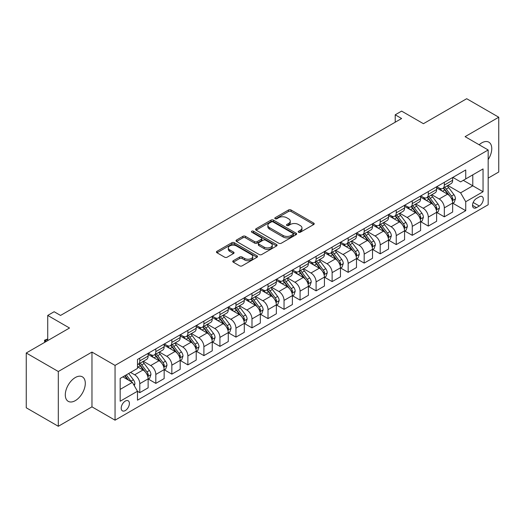 <?xml version="1.0" encoding="UTF-8"?>
<svg xmlns="http://www.w3.org/2000/svg" width="525" height="525" viewBox="0 0 525 525"><rect width="100%" height="100%" fill="white"/><g stroke="black" fill="none" stroke-linecap="round" stroke-linejoin="round"><path stroke-width="0.79" d="M298.567 232.24A1.247 0.722 0 0 0 300.326 232.24L313.701 224.523A1.778 1.03 0 0 0 314.226 223.794A1.778 1.03 0 0 0 313.701 223.073L291.047 209.987A1.778 1.03 0 0 0 288.527 209.987L275.159 217.711A1.247 0.722 0 0 0 274.792 218.216A1.247 0.722 0 0 0 275.159 218.728A1.247 0.722 0 0 0 276.918 218.728L278.65 217.731A5.696 3.288 0 0 1 286.702 217.731L288.592 218.82A5.696 3.288 0 0 1 290.259 221.143A5.696 3.288 0 0 1 288.592 223.466L286.86 224.47A1.247 0.722 0 0 0 286.499 224.976A1.247 0.722 0 0 0 286.86 225.488A1.247 0.722 0 0 0 288.625 225.488L290.351 224.483A5.696 3.288 0 0 1 298.41 224.483L300.3 225.579A5.696 3.288 0 0 1 301.967 227.902A5.696 3.288 0 0 1 300.3 230.226L298.567 231.223A1.247 0.722 0 0 0 298.2 231.735A1.247 0.722 0 0 0 298.567 232.24L298.567 231.223M75.298 400.641A14.142 8.164 120 0 0 84.538 388.172A14.142 8.164 120 0 0 82.366 376.838A14.142 8.164 120 0 0 75.298 377.541A14.142 8.164 120 0 0 66.058 390.003A14.142 8.164 120 0 0 68.224 401.336A14.142 8.164 120 0 0 75.298 400.641M488.171 159.58A14.142 8.164 120 0 0 488.834 142.17A14.142 8.164 120 0 0 481.76 142.872A14.142 8.164 120 0 0 479.154 144.769M125.304 410.557A5.801 3.353 120 0 0 129.091 405.444A5.801 3.353 120 0 0 128.205 400.792A5.801 3.353 120 0 0 125.304 401.08A5.801 3.353 120 0 0 121.511 406.192A5.801 3.353 120 0 0 122.404 410.845A5.801 3.353 120 0 0 125.304 410.557M233.277 260.708A1.778 1.03 0 0 0 232.759 261.437A1.778 1.03 0 0 0 233.277 262.165L239.636 265.834A1.778 1.03 0 0 0 242.15 265.834L257.001 257.257A1.778 1.03 0 0 0 257.526 256.528A1.778 1.03 0 0 0 257.001 255.806L234.347 242.727A1.778 1.03 0 0 0 231.827 242.727L216.976 251.298A1.778 1.03 0 0 0 216.457 252.026A1.778 1.03 0 0 0 216.976 252.755L224.654 257.184A1.778 1.03 0 0 0 227.174 257.184L233.527 253.516A1.778 1.03 0 0 0 234.052 252.787A1.778 1.03 0 0 0 233.527 252.066L229.72 249.867A4.764 2.75 0 0 1 228.329 247.918A4.764 2.75 0 0 1 231.269 245.378A4.764 2.75 0 0 1 236.453 245.976L251.37 254.586A4.764 2.75 0 0 1 252.761 256.528A4.764 2.75 0 0 1 249.828 259.068A4.764 2.75 0 0 1 244.637 258.477L242.15 257.04A1.778 1.03 0 0 0 239.636 257.04L233.277 260.708L233.277 262.165M488.171 178.106L498.75 172.003L498.75 117.219L466.692 98.713L423.419 123.697L401.618 111.11L395.213 114.811L401.618 118.512L60.552 315.433L54.141 311.732L47.729 315.433L47.729 340.6M58.308 371.51L58.308 426.287L91.967 406.855L91.967 352.072L58.308 371.51L26.25 352.997L69.523 328.013L47.729 315.433M91.967 352.072L115.047 365.4L488.171 149.979L488.171 204.757L115.047 420.184L115.047 365.4M498.75 117.219L465.091 136.651L488.171 149.979M278.775 243.232A1.778 1.03 0 0 0 281.295 243.232L296.146 234.662A1.778 1.03 0 0 0 296.664 233.933A1.778 1.03 0 0 0 296.146 233.205L273.492 220.126A1.778 1.03 0 0 0 270.972 220.126L256.121 228.703A1.778 1.03 0 0 0 255.596 229.425A1.778 1.03 0 0 0 256.121 230.153L278.775 243.232M252.276 232.516A1.247 0.722 0 0 1 253.542 232.687L253.542 231.21L276.57 244.506A1.778 1.03 0 0 1 277.095 245.234A1.778 1.03 0 0 1 276.57 245.956L261.719 254.533A1.778 1.03 0 0 1 259.206 254.533L236.552 241.454L236.552 239.997A1.778 1.03 0 0 0 236.027 240.726A1.778 1.03 0 0 0 236.552 241.454M236.552 239.997L242.904 236.329A1.778 1.03 0 0 1 245.424 236.329L254.612 241.638A1.778 1.03 0 0 0 257.125 241.638L261.345 239.203A1.778 1.03 0 0 0 261.863 238.475A1.778 1.03 0 0 0 261.345 237.746L251.777 232.227A1.247 0.722 0 0 1 251.416 231.715A1.247 0.722 0 0 1 252.184 231.052A1.247 0.722 0 0 1 253.542 231.21M58.308 426.287L26.25 407.781L26.25 352.997M479.325 196.836L476.503 198.463A5.624 3.248 120 0 0 472.828 203.418A5.624 3.248 120 0 0 473.694 207.926A5.624 3.248 120 0 0 476.503 207.644L479.325 206.017A5.624 3.248 120 0 0 482.993 201.062A5.624 3.248 120 0 0 482.134 196.56A5.624 3.248 120 0 0 479.325 196.836M452.845 177.404L460.602 181.88L465.734 178.92L465.734 169.962L137.484 359.474L137.484 368.432L120.172 378.427L120.172 401.231L137.484 391.237L137.484 400.194L465.734 210.683L465.734 201.725L460.602 192.839L447.851 185.476M465.734 178.92L483.046 168.925L483.046 191.73L465.734 201.725M91.967 406.855L115.047 420.184M395.213 114.811L395.213 122.213M463.299 180.331L472.782 185.804L472.782 174.851L483.046 168.925M460.602 192.839L472.782 185.804L483.046 191.73M120.172 389.386L132.352 382.351L122.863 376.871M137.484 391.309L139.788 392.641L139.788 383.683A7.252 4.187 -120 0 0 134.662 374.804L130.561 372.435M139.788 392.641L148.129 387.831L148.129 378.873A7.252 4.187 -120 0 0 142.997 369.987L137.484 366.804M148.319 379.057L155.82 383.388L155.82 374.43A7.252 4.187 -120 0 0 150.688 365.551L143.325 361.298M155.82 383.388L164.154 378.577L164.154 369.62A7.252 4.187 -120 0 0 159.023 360.734L148.129 354.441M164.345 369.803L171.846 374.135L171.846 365.177A7.252 4.187 -120 0 0 166.72 356.291L159.351 352.045M171.846 374.135L180.18 369.324L180.18 360.367A7.252 4.187 -120 0 0 175.055 351.481L164.154 345.188M180.37 360.55L187.871 364.882L187.871 355.924A7.252 4.187 -120 0 0 182.746 347.038L175.383 342.792M187.871 364.882L196.212 360.071L196.212 351.113A7.252 4.187 -120 0 0 191.08 342.228L180.18 335.934M196.402 351.297L203.903 355.628L203.903 346.671A7.252 4.187 -120 0 0 198.772 337.785L191.408 333.533M203.903 355.628L212.238 350.818L212.238 341.86A7.252 4.187 -120 0 0 207.106 332.975L196.212 326.681M212.428 342.044L219.929 346.375L219.929 337.417A7.252 4.187 -120 0 0 214.804 328.532L207.434 324.279M219.929 346.375L228.263 341.565L228.263 332.607A7.252 4.187 -120 0 0 223.138 323.722L212.238 317.428M228.454 332.791L235.955 337.122L235.955 328.164A7.252 4.187 -120 0 0 230.829 319.279L223.466 315.026M235.955 337.122L244.296 332.312L244.296 323.354A7.252 4.187 -120 0 0 239.164 314.468L228.263 308.175M244.486 323.538L251.987 327.869L251.987 318.911A7.252 4.187 -120 0 0 246.855 310.026L239.492 305.773M251.987 327.869L260.321 323.059L260.321 314.101A7.252 4.187 -120 0 0 255.189 305.215L244.296 298.922M260.512 314.285L268.012 318.616L268.012 309.658A7.252 4.187 -120 0 0 262.887 300.772L255.518 296.52M268.012 318.616L276.347 313.799L276.347 304.841A7.252 4.187 -120 0 0 271.222 295.962L260.321 289.669M276.537 305.032L284.038 309.363L284.038 300.405A7.252 4.187 -120 0 0 278.913 291.519L271.55 287.267M284.038 309.363L292.379 304.546L292.379 295.588A7.252 4.187 -120 0 0 287.247 286.709L276.347 280.416M292.569 295.778L300.07 300.11L300.07 291.152A7.252 4.187 -120 0 0 294.938 282.266L287.575 278.014M300.07 300.11L308.405 295.293L308.405 286.335A7.252 4.187 -120 0 0 303.273 277.456L292.379 271.162M308.595 286.525L316.096 290.85L316.096 281.899A7.252 4.187 -120 0 0 310.971 273.013L303.601 268.761M316.096 290.85L324.43 286.04L324.43 277.082A7.252 4.187 -120 0 0 319.305 268.203L308.405 261.909M324.621 277.272L332.122 281.597L332.122 272.639A7.252 4.187 -120 0 0 326.996 263.76L319.633 259.507M332.122 281.597L340.462 276.787L340.462 267.829A7.252 4.187 -120 0 0 335.331 258.95L324.43 252.656M340.653 268.012L348.154 272.344L348.154 263.386A7.252 4.187 -120 0 0 343.022 254.507L335.659 250.254M348.154 272.344L356.488 267.533L356.488 258.576A7.252 4.187 -120 0 0 351.356 249.69L340.462 243.403M356.678 258.759L364.179 263.091L364.179 254.133A7.252 4.187 -120 0 0 359.054 245.254L351.684 241.001M364.179 263.091L372.514 258.28L372.514 249.323A7.252 4.187 -120 0 0 367.388 240.437L356.488 234.15M372.704 249.506L380.205 253.838L380.205 244.88A7.252 4.187 -120 0 0 375.08 236.001L367.717 231.748M380.205 253.838L388.546 249.027L388.546 240.069A7.252 4.187 -120 0 0 383.414 231.184L372.514 224.89M388.736 240.253L396.237 244.584L396.237 235.627A7.252 4.187 -120 0 0 391.105 226.748L383.742 222.495M396.237 244.584L404.572 239.774L404.572 230.816A7.252 4.187 -120 0 0 399.44 221.931L388.546 215.637M404.762 231L412.263 235.331L412.263 226.373A7.252 4.187 -120 0 0 407.137 217.488L399.768 213.242M412.263 235.331L420.597 230.521L420.597 221.563A7.252 4.187 -120 0 0 415.472 212.677L404.572 206.384M420.788 221.747L428.295 226.078L428.295 217.12A7.252 4.187 -120 0 0 423.163 208.235L415.8 203.982M428.295 226.078L436.629 221.268L436.629 212.31A7.252 4.187 -120 0 0 431.498 203.424L420.597 197.131M436.82 212.494L444.321 216.825L444.321 207.867A7.252 4.187 -120 0 0 439.189 198.982L431.826 194.729M444.321 216.825L452.655 212.015L452.655 203.057A7.252 4.187 -120 0 0 447.523 194.171L436.629 187.878M436.82 186.657L439.189 188.029A7.252 4.187 -120 0 0 442.818 188.383A7.252 4.187 -120 0 0 444.321 185.069L444.321 182.326M420.788 195.91L423.163 197.282A7.252 4.187 -120 0 0 426.792 197.643A7.252 4.187 -120 0 0 428.295 194.322L428.295 191.579M404.762 205.163L407.137 206.535A7.252 4.187 -120 0 0 410.76 206.896A7.252 4.187 -120 0 0 412.263 203.575L412.263 200.832M388.736 214.417L391.105 215.788A7.252 4.187 -120 0 0 394.734 216.149A7.252 4.187 -120 0 0 396.237 212.828L396.237 210.085M372.704 223.67L375.08 225.041A7.252 4.187 -120 0 0 378.709 225.402A7.252 4.187 -120 0 0 380.205 222.082L380.205 219.338M356.678 232.923L359.054 234.294A7.252 4.187 -120 0 0 362.677 234.655A7.252 4.187 -120 0 0 364.179 231.335L364.179 228.592M340.653 242.176L343.022 243.548A7.252 4.187 -120 0 0 346.651 243.908A7.252 4.187 -120 0 0 348.154 240.588L348.154 237.851M324.621 251.436L326.996 252.801A7.252 4.187 -120 0 0 330.625 253.162A7.252 4.187 -120 0 0 332.122 249.841L332.122 247.104M308.595 260.689L310.971 262.054A7.252 4.187 -120 0 0 314.593 262.415A7.252 4.187 -120 0 0 316.096 259.094L316.096 256.358M292.569 269.942L294.938 271.307A7.252 4.187 -120 0 0 298.567 271.668A7.252 4.187 -120 0 0 300.07 268.347L300.07 265.611M276.537 279.195L278.913 280.56A7.252 4.187 -120 0 0 282.542 280.921A7.252 4.187 -120 0 0 284.038 277.6L284.038 274.864M260.512 288.448L262.887 289.82A7.252 4.187 -120 0 0 266.51 290.174A7.252 4.187 -120 0 0 268.012 286.853L268.012 284.117M244.486 297.701L246.855 299.073A7.252 4.187 -120 0 0 250.484 299.427A7.252 4.187 -120 0 0 251.987 296.107L251.987 293.37M228.454 306.954L230.829 308.326A7.252 4.187 -120 0 0 234.458 308.68A7.252 4.187 -120 0 0 235.955 305.36L235.955 302.623M212.428 316.207L214.804 317.579A7.252 4.187 -120 0 0 218.426 317.933A7.252 4.187 -120 0 0 219.929 314.613L219.929 311.876M196.402 325.461L198.772 326.832A7.252 4.187 -120 0 0 202.401 327.193A7.252 4.187 -120 0 0 203.903 323.873L203.903 321.129M180.37 334.714L182.746 336.085A7.252 4.187 -120 0 0 186.375 336.446A7.252 4.187 -120 0 0 187.871 333.126L187.871 330.382M164.345 343.967L166.72 345.338A7.252 4.187 -120 0 0 170.343 345.699A7.252 4.187 -120 0 0 171.846 342.379L171.846 339.636M148.319 353.22L150.688 354.592A7.252 4.187 -120 0 0 154.317 354.952A7.252 4.187 -120 0 0 155.82 351.632L155.82 348.889M452.845 203.241L465.734 210.683M442.818 188.383L451.152 183.573A7.252 4.187 -120 0 0 452.655 180.252L452.655 177.516M426.792 197.643L435.127 192.826A7.252 4.187 -120 0 0 436.629 189.505L436.629 186.769M410.76 206.896L419.094 202.079A7.252 4.187 -120 0 0 420.597 198.758L420.597 196.022M394.734 216.149L403.069 211.332A7.252 4.187 -120 0 0 404.572 208.012L404.572 205.275M378.709 225.402L387.043 220.592A7.252 4.187 -120 0 0 388.546 217.271L388.546 214.528M362.677 234.655L371.011 229.845A7.252 4.187 -120 0 0 372.514 226.524L372.514 223.781M346.651 243.908L354.985 239.098A7.252 4.187 -120 0 0 356.488 235.777L356.488 233.034M330.625 253.162L338.96 248.351A7.252 4.187 -120 0 0 340.462 245.031L340.462 242.287M314.593 262.415L322.928 257.604A7.252 4.187 -120 0 0 324.43 254.284L324.43 251.541M298.567 271.668L306.902 266.858A7.252 4.187 -120 0 0 308.405 263.537L308.405 260.8M282.542 280.921L290.876 276.111A7.252 4.187 -120 0 0 292.379 272.79L292.379 270.053M266.51 290.174L274.844 285.364A7.252 4.187 -120 0 0 276.347 282.043L276.347 279.307M250.484 299.427L258.818 294.617A7.252 4.187 -120 0 0 260.321 291.296L260.321 288.56M234.458 308.68L242.793 303.87A7.252 4.187 -120 0 0 244.296 300.549L244.296 297.813M218.426 317.933L226.761 313.123A7.252 4.187 -120 0 0 228.263 309.803L228.263 307.066M202.401 327.193L210.735 322.376A7.252 4.187 -120 0 0 212.238 319.056L212.238 316.319M186.375 336.446L194.709 331.629A7.252 4.187 -120 0 0 196.212 328.309L196.212 325.572M170.343 345.699L178.677 340.883A7.252 4.187 -120 0 0 180.18 337.562L180.18 334.825M154.317 354.952L162.652 350.136A7.252 4.187 -120 0 0 164.154 346.822L164.154 344.078M137.484 364.494A7.252 4.187 -120 0 0 138.292 364.206L146.626 359.395A7.252 4.187 -120 0 0 148.129 356.075L148.129 353.332M138.292 364.206A7.252 4.187 -120 0 0 139.788 360.885L139.788 358.142M132.352 382.351L137.484 391.237M299.066 232.418L300.3 231.709A5.696 3.288 0 0 0 301.967 229.379L301.967 227.902M290.259 221.143L290.259 222.626A5.696 3.288 0 0 1 288.592 224.949L287.359 225.665M313.701 223.073L313.701 224.523L291.047 211.47A1.778 1.03 0 0 0 288.527 211.47L275.658 218.905M296.146 233.205L296.146 234.662L273.492 221.609A1.778 1.03 0 0 0 270.972 221.609L256.147 230.167M292.996 234.439A1.247 0.722 0 0 0 293.363 233.933A1.247 0.722 0 0 0 292.996 233.422L273.112 221.944A1.247 0.722 0 0 0 271.353 221.944L269.522 222.994A5.696 3.288 0 0 0 267.855 225.323A5.696 3.288 0 0 0 269.522 227.647L283.119 235.495A5.696 3.288 0 0 0 291.172 235.495L292.996 234.439L292.996 235.922A1.247 0.722 0 0 0 293.363 235.417L293.363 233.933M267.855 225.323L267.855 226.8A5.696 3.288 0 0 0 269.522 229.13L269.522 227.647M292.996 235.922L291.172 236.978A5.696 3.288 0 0 1 283.119 236.978L269.522 229.13M236.572 241.467L242.904 237.812L242.904 236.329M261.863 238.475L261.863 239.958A1.778 1.03 0 0 1 261.345 240.68L257.125 243.114A1.778 1.03 0 0 1 254.612 243.114L245.424 237.812A1.778 1.03 0 0 0 242.904 237.812M253.542 232.687L276.55 245.976M264.147 247.137A4.764 2.75 0 0 0 269.332 247.734A4.764 2.75 0 0 0 272.272 245.195A4.764 2.75 0 0 0 270.88 243.252L265.624 240.22A1.778 1.03 0 0 0 263.104 240.22L258.891 242.655A1.778 1.03 0 0 0 258.366 243.377A1.778 1.03 0 0 0 258.891 244.105L264.147 247.137L264.147 248.62A4.764 2.75 0 0 0 269.332 249.218A4.764 2.75 0 0 0 272.272 246.678L272.272 245.195M258.366 243.377L258.366 244.86A1.778 1.03 0 0 0 258.891 245.588L258.891 244.105M264.147 248.62L258.891 245.588M252.761 256.528L252.761 258.011A4.764 2.75 0 0 1 249.828 260.551A4.764 2.75 0 0 1 244.637 259.954L242.15 258.523A1.778 1.03 0 0 0 239.636 258.523L233.303 262.178M228.329 247.918L228.329 249.401A4.764 2.75 0 0 0 229.72 251.344L229.72 249.867M233.507 253.529L229.72 251.344M256.981 257.27L234.347 244.204A1.778 1.03 0 0 0 231.827 244.204L217.002 252.768L216.976 251.298M452.655 203.352L454.191 202.466L455.477 198.758A4.804 2.776 -120 0 0 453.941 194.67L448.704 187.674A13.873 8.006 -120 0 0 447.188 185.863M441.978 190.969A13.873 8.006 -120 0 0 439.136 187.996M452.215 200.406L452.878 198.968A4.804 2.776 -120 0 0 451.507 196.074L446.263 189.085A13.873 8.006 -120 0 0 444.754 187.268M443.461 188.016A11.517 6.648 60 0 1 445.351 190.162L449.787 196.081M443.212 188.16A13.873 8.006 60 0 1 444.727 189.971L448.212 194.618M436.629 212.605L438.165 211.719L439.445 208.012A4.804 2.776 -120 0 0 437.916 203.923L432.672 196.927A13.873 8.006 -120 0 0 431.163 195.116M425.952 200.222A13.873 8.006 -120 0 0 423.111 197.249M436.19 209.659L436.852 208.222A4.804 2.776 -120 0 0 435.474 205.327L430.238 198.338A13.873 8.006 -120 0 0 428.722 196.521M427.435 197.269A11.517 6.648 60 0 1 429.325 199.415L433.755 205.334M427.186 197.413A13.873 8.006 60 0 1 428.702 199.224L432.18 203.871M420.597 221.858L422.139 220.973L423.419 217.271A4.804 2.776 -120 0 0 421.883 213.176L416.647 206.181A13.873 8.006 -120 0 0 415.131 204.369M409.92 209.475A13.873 8.006 -120 0 0 407.085 206.502M420.158 218.918L420.827 217.475A4.804 2.776 -120 0 0 419.449 214.581L414.212 207.592A13.873 8.006 -120 0 0 412.696 205.774M411.403 206.522A11.517 6.648 60 0 1 413.293 208.668L417.729 214.587M411.16 206.666A13.873 8.006 60 0 1 412.67 208.477L416.154 213.13M404.572 231.112L406.107 230.226L407.393 226.524A4.804 2.776 -120 0 0 405.858 222.429L400.621 215.434A13.873 8.006 -120 0 0 399.105 213.623M393.894 218.728A13.873 8.006 -120 0 0 391.053 215.755M404.132 228.172L404.795 226.728A4.804 2.776 -120 0 0 403.423 223.834L398.18 216.845A13.873 8.006 -120 0 0 396.67 215.033M395.377 215.775A11.517 6.648 60 0 1 397.267 217.927L401.704 223.84M395.128 215.919A13.873 8.006 60 0 1 396.644 217.731L400.129 222.383M388.546 240.365L390.082 239.479L391.361 235.777A4.804 2.776 -120 0 0 389.832 231.683L384.589 224.687A13.873 8.006 -120 0 0 383.079 222.876M377.869 227.981A13.873 8.006 -120 0 0 375.027 225.008M388.106 237.425L388.769 235.981A4.804 2.776 -120 0 0 387.391 233.093L382.154 226.098A13.873 8.006 -120 0 0 380.638 224.287M379.352 225.028A11.517 6.648 60 0 1 381.242 227.181L385.672 233.093M379.102 225.173A13.873 8.006 60 0 1 380.618 226.984L384.097 231.637M372.514 249.618L374.056 248.732L375.336 245.031A4.804 2.776 -120 0 0 373.8 240.936L368.563 233.947A13.873 8.006 -120 0 0 367.047 232.129M361.837 237.234A13.873 8.006 -120 0 0 359.002 234.262M372.074 246.678L372.743 245.234A4.804 2.776 -120 0 0 371.365 242.347L366.128 235.351A13.873 8.006 -120 0 0 364.613 233.54M363.32 234.281A11.517 6.648 60 0 1 365.21 236.434L369.646 242.353M363.077 234.426A13.873 8.006 60 0 1 364.586 236.237L368.071 240.89M356.488 258.871L358.024 257.985L359.31 254.284A4.804 2.776 -120 0 0 357.774 250.189L352.538 243.2A13.873 8.006 -120 0 0 351.022 241.382M345.811 246.488A13.873 8.006 -120 0 0 342.969 243.521M356.048 255.931L356.711 254.487A4.804 2.776 -120 0 0 355.34 251.6L350.096 244.604A13.873 8.006 -120 0 0 348.587 242.793M347.294 243.534A11.517 6.648 60 0 1 349.184 245.687L353.62 251.606M347.045 243.679A13.873 8.006 60 0 1 348.561 245.49L352.045 250.143M340.462 268.124L341.998 267.238L343.278 263.537A4.804 2.776 -120 0 0 341.749 259.442L336.505 252.453A13.873 8.006 -120 0 0 334.996 250.635M329.785 255.741A13.873 8.006 -120 0 0 326.944 252.774M340.023 265.184L340.686 263.74A4.804 2.776 -120 0 0 339.308 260.853L334.071 253.857A13.873 8.006 -120 0 0 332.555 252.046M331.268 252.787A11.517 6.648 60 0 1 333.158 254.94L337.588 260.859M331.019 252.932A13.873 8.006 60 0 1 332.535 254.743L336.013 259.396M324.43 277.377L325.973 276.491L327.252 272.79A4.804 2.776 -120 0 0 325.717 268.695L320.48 261.706A13.873 8.006 -120 0 0 318.964 259.895M313.753 265A13.873 8.006 -120 0 0 310.918 262.027M323.991 274.437L324.66 272.993A4.804 2.776 -120 0 0 323.282 270.106L318.045 263.11A13.873 8.006 -120 0 0 316.529 261.299M315.236 262.041A11.517 6.648 60 0 1 317.126 264.193L321.562 270.113M314.993 262.185A13.873 8.006 60 0 1 316.503 263.996L319.988 268.649M308.405 286.63L309.94 285.744L311.227 282.043A4.804 2.776 -120 0 0 309.691 277.955L304.454 270.959A13.873 8.006 -120 0 0 302.938 269.148M297.728 274.253A13.873 8.006 -120 0 0 294.886 271.281M307.965 283.69L308.628 282.247A4.804 2.776 -120 0 0 307.256 279.359L302.013 272.363A13.873 8.006 -120 0 0 300.503 270.552M299.211 271.294A11.517 6.648 60 0 1 301.101 273.446L305.537 279.366M298.961 271.438A13.873 8.006 60 0 1 300.477 273.256L303.962 277.902M292.379 295.89L293.915 294.998L295.194 291.296A4.804 2.776 -120 0 0 293.665 287.208L288.422 280.212A13.873 8.006 -120 0 0 286.912 278.401M281.702 283.507A13.873 8.006 -120 0 0 278.86 280.534M291.939 292.943L292.602 291.5A4.804 2.776 -120 0 0 291.224 288.612L285.987 281.617A13.873 8.006 -120 0 0 284.471 279.805M283.185 280.553A11.517 6.648 60 0 1 285.075 282.699L289.505 288.619M282.936 280.691A13.873 8.006 60 0 1 284.452 282.509L287.93 287.155M276.347 305.143L277.889 304.251L279.169 300.549A4.804 2.776 -120 0 0 277.633 296.461L272.396 289.465A13.873 8.006 -120 0 0 270.88 287.654M265.67 292.76A13.873 8.006 -120 0 0 262.835 289.787M275.907 302.197L276.577 300.753A4.804 2.776 -120 0 0 275.198 297.865L269.962 290.87A13.873 8.006 -120 0 0 268.446 289.058M267.153 289.807A11.517 6.648 60 0 1 269.043 291.952L273.479 297.872M266.91 289.944A13.873 8.006 60 0 1 268.419 291.762L271.904 296.408M260.321 314.396L261.857 313.504L263.143 309.803A4.804 2.776 -120 0 0 261.608 305.714L256.371 298.718A13.873 8.006 -120 0 0 254.855 296.907M249.644 302.013A13.873 8.006 -120 0 0 246.802 299.04M259.882 311.45L260.544 310.006A4.804 2.776 -120 0 0 259.173 307.118L253.929 300.123A13.873 8.006 -120 0 0 252.42 298.312M251.127 299.06A11.517 6.648 60 0 1 253.017 301.206L257.453 307.125M250.878 299.197A13.873 8.006 60 0 1 252.394 301.015L255.878 305.662M244.296 323.649L245.831 322.757L247.111 319.056A4.804 2.776 -120 0 0 245.582 314.967L240.338 307.972A13.873 8.006 -120 0 0 238.829 306.16M233.618 311.266A13.873 8.006 -120 0 0 230.777 308.293M243.856 320.703L244.519 319.266A4.804 2.776 -120 0 0 243.141 316.372L237.904 309.376A13.873 8.006 -120 0 0 236.388 307.565M235.102 308.313A11.517 6.648 60 0 1 236.992 310.459L241.421 316.378M234.852 308.457A13.873 8.006 60 0 1 236.368 310.268L239.846 314.915M228.263 332.902L229.806 332.01L231.085 328.309A4.804 2.776 -120 0 0 229.55 324.22L224.313 317.225A13.873 8.006 -120 0 0 222.797 315.413M217.586 320.519A13.873 8.006 -120 0 0 214.751 317.546M227.824 329.956L228.493 328.519A4.804 2.776 -120 0 0 227.115 325.625L221.878 318.629A13.873 8.006 -120 0 0 220.362 316.818M219.069 317.566A11.517 6.648 60 0 1 220.959 319.712L225.396 325.631M218.827 317.71A13.873 8.006 60 0 1 220.336 319.522L223.821 324.168M212.238 342.156L213.773 341.27L215.06 337.562A4.804 2.776 -120 0 0 213.524 333.473L208.287 326.478A13.873 8.006 -120 0 0 206.771 324.667M201.561 329.772A13.873 8.006 -120 0 0 198.719 326.799M211.798 339.209L212.461 337.772A4.804 2.776 -120 0 0 211.089 334.878L205.846 327.889A13.873 8.006 -120 0 0 204.337 326.071M203.044 326.819A11.517 6.648 60 0 1 204.934 328.965L209.37 334.884M202.794 326.963A13.873 8.006 60 0 1 204.31 328.775L207.795 333.421M196.212 351.409L197.748 350.523L199.027 346.822A4.804 2.776 -120 0 0 197.498 342.727L192.255 335.731A13.873 8.006 -120 0 0 190.746 333.92M185.535 339.025A13.873 8.006 -120 0 0 182.693 336.053M195.773 348.462L196.435 347.025A4.804 2.776 -120 0 0 195.057 344.131L189.82 337.142A13.873 8.006 -120 0 0 188.304 335.324M187.018 336.072A11.517 6.648 60 0 1 188.908 338.218L193.338 344.137M186.769 336.217A13.873 8.006 60 0 1 188.285 338.028L191.763 342.674M180.18 360.662L181.722 359.776L183.002 356.075A4.804 2.776 -120 0 0 181.466 351.98L176.229 344.984A13.873 8.006 -120 0 0 174.713 343.173M169.503 348.278A13.873 8.006 -120 0 0 166.668 345.306M179.74 357.722L180.41 356.278A4.804 2.776 -120 0 0 179.032 353.384L173.795 346.395A13.873 8.006 -120 0 0 172.279 344.577M170.986 345.325A11.517 6.648 60 0 1 172.876 347.471L177.312 353.391M170.743 345.47A13.873 8.006 60 0 1 172.252 347.281L175.737 351.934M164.154 369.915L165.69 369.029L166.976 365.328A4.804 2.776 -120 0 0 165.441 361.233L160.204 354.237A13.873 8.006 -120 0 0 158.688 352.426M153.477 357.532A13.873 8.006 -120 0 0 150.636 354.559M163.715 366.975L164.377 365.531A4.804 2.776 -120 0 0 163.006 362.637L157.763 355.648A13.873 8.006 -120 0 0 156.253 353.837M154.96 354.578A11.517 6.648 60 0 1 156.85 356.731L161.287 362.644M154.711 354.723A13.873 8.006 60 0 1 156.227 356.534L159.712 361.187M148.129 379.168L149.664 378.282L150.944 374.581A4.804 2.776 -120 0 0 149.415 370.486L144.172 363.49A13.873 8.006 -120 0 0 142.662 361.679M147.689 376.228L148.352 374.784A4.804 2.776 -120 0 0 146.974 371.897L141.737 364.901A13.873 8.006 -120 0 0 140.221 363.09M138.935 363.832A11.517 6.648 60 0 1 140.825 365.984L145.254 371.897M138.685 363.976A13.873 8.006 60 0 1 140.201 365.787L143.679 370.44M134.275 385.685L134.918 383.834A4.804 2.776 -120 0 0 133.383 379.739L128.71 373.498M131.388 381.793A4.804 2.776 -120 0 0 130.948 381.15L126.276 374.909M125.068 375.605L128.428 380.087M124.733 375.795L127.582 379.601M47.729 339.196L45.229 340.64L46.443 341.342M44.691 342.352L44.52 340.233L47.729 338.973M44.52 340.233L45.229 340.64L45.229 342.044M134.662 374.804L142.997 369.987M150.688 365.551L159.023 360.734M166.72 356.291L175.055 351.481M182.746 347.038L191.08 342.228M198.772 337.785L207.106 332.975M214.804 328.532L223.138 323.722M230.829 319.279L239.164 314.468M246.855 310.026L255.189 305.215M262.887 300.772L271.222 295.962M278.913 291.519L287.247 286.709M294.938 282.266L303.273 277.456M310.971 273.013L319.305 268.203M326.996 263.76L335.331 258.95M343.022 254.507L351.356 249.69M359.054 245.254L367.388 240.437M375.08 236.001L383.414 231.184M391.105 226.748L399.44 221.931M407.137 217.488L415.472 212.677M423.163 208.235L431.498 203.424M439.189 198.982L447.523 194.171M444.321 185.069L452.655 180.252M444.321 207.867L452.655 203.057M428.295 217.12L436.629 212.31M428.295 194.322L436.629 189.505M412.263 226.373L420.597 221.563M412.263 203.575L420.597 198.758M396.237 235.627L404.572 230.816M396.237 212.828L404.572 208.012M380.205 244.88L388.546 240.069M380.205 222.082L388.546 217.271M364.179 254.133L372.514 249.323M364.179 231.335L372.514 226.524M348.154 263.386L356.488 258.576M348.154 240.588L356.488 235.777M332.122 272.639L340.462 267.829M332.122 249.841L340.462 245.031M316.096 281.899L324.43 277.082M316.096 259.094L324.43 254.284M300.07 291.152L308.405 286.335M300.07 268.347L308.405 263.537M284.038 300.405L292.379 295.588M284.038 277.6L292.379 272.79M268.012 309.658L276.347 304.841M268.012 286.853L276.347 282.043M251.987 318.911L260.321 314.101M251.987 296.107L260.321 291.296M235.955 328.164L244.296 323.354M235.955 305.36L244.296 300.549M219.929 337.417L228.263 332.607M219.929 314.613L228.263 309.803M203.903 346.671L212.238 341.86M203.903 323.873L212.238 319.056M187.871 355.924L196.212 351.113M187.871 333.126L196.212 328.309M171.846 365.177L180.18 360.367M171.846 342.379L180.18 337.562M155.82 374.43L164.154 369.62M155.82 351.632L164.154 346.822M139.788 383.683L148.129 378.873M139.788 360.885L148.129 356.075M473.176 202.466L479.325 206.017M472.526 205.347L476.503 207.644M300.3 231.709L300.3 230.226M286.86 225.488L286.86 224.47M288.592 224.949L288.592 223.466M275.159 218.728L275.159 217.711M288.527 211.47L288.527 209.987M291.047 211.47L291.047 209.987M256.121 230.153L256.121 228.703M270.972 221.609L270.972 220.126M273.492 221.609L273.492 220.126M283.119 236.978L283.119 235.495M291.172 236.978L291.172 235.495M245.424 237.812L245.424 236.329M254.612 243.114L254.612 241.638M257.125 243.114L257.125 241.638M261.345 240.68L261.345 239.203M276.57 245.956L276.57 244.506M239.636 258.523L239.636 257.04M242.15 258.523L242.15 257.04M244.637 259.954L244.637 258.477M233.527 253.516L233.527 252.066M231.827 244.204L231.827 242.727M234.347 244.204L234.347 242.727M257.001 257.257L257.001 255.806M452.294 200.675L455.444 198.857M446.263 189.085L448.704 187.674M442.49 191.264L444.727 189.971M451.507 196.074L453.941 194.67M451.126 197.951L452.878 198.968M436.268 209.928L439.412 208.11M430.238 198.338L432.672 196.927M426.458 200.517L428.702 199.224M435.474 205.327L437.916 203.923M435.094 207.204L436.852 208.222M420.236 219.181L423.386 217.363M414.212 207.592L416.647 206.181M410.432 209.77L412.67 208.477M419.449 214.581L421.883 213.176M419.068 216.457L420.827 217.475M404.211 228.434L407.361 226.616M398.18 216.845L400.621 215.434M394.406 219.023L396.644 217.731M403.423 223.834L405.858 222.429M403.042 225.711L404.795 226.728M388.185 237.687L391.328 235.869M382.154 226.098L384.589 224.687M378.374 228.277L380.618 226.984M387.391 233.093L389.832 231.683M387.01 234.964L388.769 235.981M372.153 246.94L375.303 245.123M366.128 235.351L368.563 233.947M362.348 237.53L364.586 236.237M371.365 242.347L373.8 240.936M370.985 244.217L372.743 245.234M356.127 256.193L359.277 254.376M350.096 244.604L352.538 243.2M346.323 246.783L348.561 245.49M355.34 251.6L357.774 250.189M354.959 253.477L356.711 254.487M340.102 265.447L343.245 263.629M334.071 253.857L336.505 252.453M330.291 256.036L332.535 254.743M339.308 260.853L341.749 259.442M338.927 262.73L340.686 263.74M324.069 274.7L327.219 272.882M318.045 263.11L320.48 261.706M314.265 265.289L316.503 263.996M323.282 270.106L325.717 268.695M322.901 271.983L324.66 272.993M308.044 283.953L311.194 282.135M302.013 272.363L304.454 270.959M298.239 274.549L300.477 273.256M307.256 279.359L309.691 277.955M306.876 281.236L308.628 282.247M292.018 293.206L295.162 291.388M285.987 281.617L288.422 280.212M282.207 283.802L284.452 282.509M291.224 288.612L293.665 287.208M290.843 290.489L292.602 291.5M275.986 302.459L279.136 300.641M269.962 290.87L272.396 289.465M266.182 293.055L268.419 291.762M275.198 297.865L277.633 296.461M274.818 299.742L276.577 300.753M259.96 311.712L263.11 309.894M253.929 300.123L256.371 298.718M250.156 302.308L252.394 301.015M259.173 307.118L261.608 305.714M258.792 308.995L260.544 310.006M243.935 320.965L247.078 319.147M237.904 309.376L240.338 307.972M234.124 311.561L236.368 310.268M243.141 316.372L245.582 314.967M242.76 318.248L244.519 319.266M227.902 330.218L231.052 328.407M221.878 318.629L224.313 317.225M218.098 320.814L220.336 319.522M227.115 325.625L229.55 324.22M226.734 327.502L228.493 328.519M211.877 339.478L215.027 337.66M205.846 327.889L208.287 326.478M202.073 330.067L204.31 328.775M211.089 334.878L213.524 333.473M210.709 336.755L212.461 337.772M195.851 348.731L198.995 346.913M189.82 337.142L192.255 335.731M186.04 339.321L188.285 338.028M195.057 344.131L197.498 342.727M194.677 346.008L196.435 347.025M179.819 357.984L182.969 356.167M173.795 346.395L176.229 344.984M170.015 348.574L172.252 347.281M179.032 353.384L181.466 351.98M178.651 355.261L180.41 356.278M163.793 367.238L166.943 365.42M157.763 355.648L160.204 354.237M153.989 357.827L156.227 356.534M163.006 362.637L165.441 361.233M162.625 364.514L164.377 365.531M147.768 376.491L150.911 374.673M141.737 364.901L144.172 363.49M137.957 367.08L140.201 365.787M146.974 371.897L149.415 370.486M146.593 373.767L148.352 374.784M133.672 384.628L134.886 383.926M130.948 381.15L133.383 379.739"/></g></svg>
